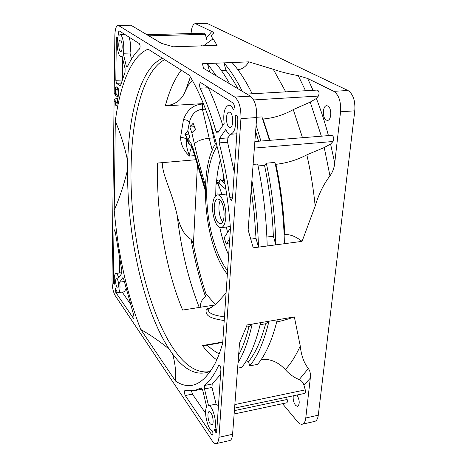 <?xml version="1.0" encoding="UTF-8"?>
<svg xmlns="http://www.w3.org/2000/svg" width="467" height="467" viewBox="0 0 467 467"><rect width="100%" height="100%" fill="white"/><g stroke="black" fill="none" stroke-linecap="round" stroke-linejoin="round"><path stroke-width="0.7" d="M224.218 320.549C209.642 318.36 204.861 315.587 206.309 309.072L210.944 307.718M222.765 342.002L202.456 345.586L207.436 345.136C210.068 348.055 213.991 350.986 219.192 353.916M214.931 304.969L182.632 310.07C165.3 268.607 156.066 212.678 157.653 163.053L195.65 159.755M224.469 316.848C210.354 314.921 208.229 312.225 208.183 309.236L206.309 309.072M208.095 309.288L212.24 306.912M208.183 309.236L215.947 304.145L226.075 293.066M216.209 142.686C197.599 169.194 204.336 246.068 227.347 274.228M215.293 144.128L213.781 137.864L209.216 138.214L212.193 150.339M191.464 145.611C189.234 144.455 188.073 142.511 187.985 139.785L187.699 140.38L186.794 137.345L184.909 134.443L187.897 130.731L189.637 136.778L187.985 139.785C190.016 140.684 191.995 144.426 193.922 151.004L205.334 188.545M194.529 155.645L189.491 156.071C186.806 148.839 185.819 143.293 186.52 139.429C185.259 138.109 183.274 137.485 180.554 137.549L183.443 119.692C187.033 109.914 193.379 104.69 202.48 104.024L203.495 103.966M191.826 132.786L189.882 127.047L193.151 123.23L195.416 129.295L191.826 132.786L194.348 143.795C197.313 140.894 202.269 139.032 209.216 138.214L202.445 109.354L202.48 104.024M190.32 126.23L189.398 122.191C188.178 120.515 186.193 119.68 183.443 119.692M195.218 129.429L194.435 126.709M194.43 126.726L189.882 127.047M188.878 134.146L184.909 134.443M187.752 131.005L189.398 122.191C191.616 114.071 195.965 109.792 202.445 109.354L205.533 109.161M191.826 147.017C190.524 148.985 189.748 152.003 189.491 156.071C183.875 151.045 180.898 144.869 180.554 137.549M192.322 80.423L187.944 85.706L185.119 91.66C181.599 100.142 175.002 104.877 165.324 105.875L203.343 103.592M218.112 183.689L222.012 194.523M117.427 101.146L116.715 102.197L115.18 102.016L114.088 101.07L111.992 280.725C112.115 287.024 113.183 291.98 115.197 295.605L212.222 440.848C213.629 442.914 214.948 443.837 216.18 443.609C217.721 443.165 218.644 441.07 218.947 437.322L240.937 118.624C241.176 108.005 239.122 100.814 234.767 97.043L118.069 25.241L130.888 25.2L161.541 43.396L173.391 46.793L217.067 45.387L213.11 38.79C211.084 36.718 211.049 35.002 213.016 33.647L213.168 33.548C213.857 32.912 213.401 32.217 211.82 31.47L195.305 23.589L207.43 23.554L347.973 90.505C353.134 94.001 355.41 100.773 354.797 110.819L318.284 415.204C317.793 418.823 316.597 420.89 314.694 421.409L302.277 424.211C304.134 423.697 305.295 421.625 305.768 417.994L310.292 378.182C310.777 374.225 310.141 371.002 308.378 368.527C303.947 362.993 301.238 355.475 300.252 345.977L294.338 316.906L277.258 319.819C272.284 339.888 265.723 354.739 257.568 364.371L249.693 365.877C257.696 356.239 264.118 341.359 268.963 321.232L277.258 319.819M205.912 293.755L215.351 304.636M197.372 165.808L193.414 244.294M209.934 121.566L213.781 137.864M120.544 40.039L120.182 39.923C118.192 39.701 118.385 50.29 120.381 51.388L120.766 51.516C122.757 51.773 122.558 41.067 120.544 40.039M118.069 25.241C116.131 25.784 115.057 29.252 114.853 35.655L114.181 93.277L115.273 94.2L116.201 96.062L117.579 96.447M230.068 112.337L229.116 112.051C225.631 111.911 225.654 125.098 229.122 127.123L230.132 127.438C233.611 127.619 233.576 114.24 230.068 112.337M210.868 412.717L209.198 411.596C207.085 411.754 207.786 420.563 210.162 423.785L211.872 424.952C213.991 424.812 213.261 415.875 210.868 412.717M117.164 278.478L116.435 277.982C115.162 280.147 115.361 283.352 117.036 287.596L117.783 288.121C119.062 285.927 118.857 282.716 117.164 278.478M115.308 121.099L114.211 210.296C119.879 197.144 124.333 183.572 127.573 169.585L127.719 161.389C124.958 147.689 120.819 134.257 115.308 121.099C120.136 84.521 131.496 55.754 148.121 49.169L189.258 75.234C208.761 105.869 225.964 167.034 230.441 228.509L222.683 343.21C220.477 350.927 217.984 357.605 215.194 363.238C203.414 384.872 190.203 390.826 175.551 381.095C176.071 371.697 175.084 362.655 172.592 353.957L169.276 349.246C160.438 341.862 150.929 335.265 140.748 329.457L175.551 381.095M114.211 210.296C118.174 254.608 127.018 294.327 140.748 329.457M218.649 365.387C214.441 374.534 209.776 381.218 204.663 385.444L204.482 388.935L208.527 405.66C212.993 405.414 217.844 425.239 214.394 429.873L216.133 433.049L216.7 431.771L220.897 369.619C220.809 366.928 220.208 365.369 219.099 364.943L218.649 365.387L219.677 365.194M202.322 389.087L194.097 390.733L184.897 390.453C184.132 391.521 184.261 393.214 185.282 395.537L211.58 434.561L212.357 435.098C212.958 434.724 213.069 433.563 212.672 431.607L212.508 430.918C208.002 430.656 203.449 411.59 206.694 406.839L202.684 390.196L201.37 387.919M194.097 390.733L201.131 387.966M126.002 288.664L124.485 291.747L118.402 292.628C117.392 292.64 116.423 291.151 115.495 288.162L115.542 288.308M118.402 292.628C119.966 291.747 120.393 288.256 119.675 282.15L122.698 277.795L123.697 279.149L133.585 314.752C134.076 316.696 134.064 317.928 133.539 318.453L115.81 292.447L115.378 288.332M121.94 272.646L115.863 273.475C116.849 273.452 117.807 274.911 118.735 277.847L121.741 273.44L121.805 270.562L115.261 231.912L114.38 229.817L113.954 231.212L113.341 281.011L114.269 280.883M115.863 273.475C114.292 274.374 113.866 277.859 114.578 283.93L114.304 284.216C113.75 283.924 113.428 282.856 113.341 281.011M236.845 133.784L230.663 134.251C228.83 134.286 227.201 132.686 225.783 129.447L219.461 138.541L227.878 137.888L227.575 142.237L234.259 172.031M230.663 134.251C234.808 132.511 236.331 126.382 235.222 115.863L236.139 115.028C237.254 115.361 237.814 116.843 237.814 119.476L232.496 198.142L231.469 200.279C230.68 200.197 230.12 199.216 229.799 197.348C227.155 178.271 223.611 160.123 219.175 142.902L219.461 138.541M216.034 131.449C211.247 115.01 205.935 100.592 200.115 88.187C199.304 85.391 199.485 83.517 200.652 82.566L233.138 103.038C234.487 104.812 234.697 106.937 233.774 109.406L233.506 109.809C232.093 106.698 230.505 105.157 228.742 105.186C224.545 106.99 223.01 113.107 224.137 123.527L217.861 132.71L217.307 133.095L216.034 131.449L218.865 131.239M126.271 65.935L127.012 67.149L127.38 66.799C130.918 59.204 134.981 53.238 139.58 48.901C140.334 47.027 140.234 45.252 139.289 43.577L119.213 30.91C118.565 31.417 118.414 32.76 118.764 34.937L118.887 35.434L119.955 34.751C122.669 34.225 124.893 46.84 123.2 53.256L126.271 65.935L127.824 65.87M122.179 56.606L121.052 56.647C118.338 57.126 116.137 44.791 117.76 38.294L116.96 36.66L116.324 38.714L115.816 80.301L116.522 83.307L120.288 86.016M121.052 56.647L122.045 56.046L125.092 68.678L125.051 72.181L120.539 85.508L119.902 86.033M327.805 105.974L326.684 105.717C322.539 105.63 322.218 118.227 326.287 120.095L327.478 120.381C331.611 120.492 331.926 107.731 327.805 105.974M238.608 355.159C242.653 347.518 246.109 338.009 248.964 326.631L252.174 324.092L247.119 324.95L239.53 343.105L232.589 434.281C232.257 438.017 231.293 440.107 229.706 440.562L216.18 443.609M210.553 72.478L209.49 71.06L207.401 63.541L202.439 63.745L203.554 68.328L250.417 96.138C254.889 99.868 256.978 107.007 256.687 117.544L248.135 229.968L253.225 247.849L258.455 247.154C257.889 224.96 255.7 202.748 251.894 180.513M195.305 23.589C192.941 24.109 191.534 27.425 191.079 33.542M206.595 39.812L205.416 34.313L204.575 33.192L146.889 34.698M234.136 414.001L286.68 402.817C287.398 402.431 287.555 401.322 287.147 399.478L286.534 397.219M234.58 408.129L304.723 393.401C305.517 392.992 305.692 391.819 305.26 389.887L303.906 385.059C303.101 382.467 301.524 380.652 299.184 379.607C293.93 377.447 289.295 374.108 285.284 369.595C278.478 362.199 270.516 358.761 261.392 359.275M282.529 403.698L297.602 421.759C299.23 423.68 300.789 424.497 302.277 424.211M293.288 395.8C292.838 399.367 293.603 402.572 295.593 405.409L297.613 406.448C299.937 404.118 299.732 400.307 297.006 395.018M275.361 164.355L275.927 164.302C286.779 163.135 297.082 159.977 306.842 154.84L324.244 147.543L330.589 144.064L333.006 141.501C334.232 138.594 333.847 136.545 331.844 135.348L254.859 141.53M262.717 119.038L262.997 119.021C273.697 118.093 283.79 114.952 293.27 109.593L310.234 102.104L316.381 98.467L318.366 96.074C319.516 93.207 319.177 91.205 317.344 90.073L246.915 94.06M275.927 164.302C280.848 187.378 283.784 210.856 284.73 234.749C289.686 234.06 295.465 236.267 302.061 241.363L315.178 206.087C318.669 194.214 323.602 184.15 329.965 175.896C332.662 172.084 334.249 167.805 334.728 163.047L340.548 111.8C341.12 101.678 338.867 94.854 333.8 91.322L307.671 78.497L298.25 75.631C288.927 73.979 280.603 71.871 273.283 69.297L248.835 61.848L232.041 62.537C239.04 70.33 245.747 80.744 252.162 93.762M201.37 45.894L201.902 45.287M237.89 69.758C242.285 69.233 245.934 66.6 248.835 61.848M255.636 131.338L258.595 141.232M221.399 70.529L226.022 70.324C230.114 75.496 234.107 81.649 238.007 88.771M209.49 71.06L208.253 71.112M284.73 234.749L284.14 234.825M258.064 165.954L264.532 165.359C269.418 188.569 272.36 212.187 273.364 236.209L266.885 237.043M251.217 189.456L254.299 213.956L256.033 238.433L250.738 239.116M249.693 365.877L248.567 361.569L245.525 362.147M248.567 361.569C255.449 353.052 261.135 340.455 265.63 323.777L260.125 324.717M248.964 326.631L246.22 327.098M269.482 140.357L261.946 116.902L256.704 117.264M273.364 236.209L275.828 244.842L284.403 243.704C283.831 216.25 280.679 189.153 274.946 162.417L266.336 163.205L264.532 165.359M260.907 141.046L256.103 125.197M226.022 70.324L223.891 62.87L232.041 62.537M242.338 91.345C236.419 79.594 230.272 70.103 223.891 62.87L215.684 63.203C220.471 68.748 225.152 75.636 229.735 83.862M256.033 238.433L258.455 247.154L275.828 244.842C275.203 217.278 272.039 190.063 266.336 163.205M265.63 323.777L268.963 321.232L260.604 322.656C255.887 342.842 249.606 357.751 241.76 367.389L237.621 368.177M276.75 321.868C281.478 321.057 287.339 319.405 294.338 316.906M267.182 245.992C266.499 218.311 263.324 190.98 257.656 164.005L253.12 164.419M216.367 75.934L207.401 63.541L215.684 63.203M238.036 362.713C243.815 353.233 248.532 340.355 252.174 324.092L260.604 322.656M162.242 162.656C162.481 175.983 171.891 191.067 177.227 215.561C180.963 248.788 188.306 279.418 199.246 307.444M200.343 307.274C200.355 302.546 202.077 299.032 205.527 296.738C199.368 278.548 194.558 259.418 191.096 239.355L193.25 243.406M191.096 239.355C184.891 236.01 180.268 228.083 177.227 215.561M206.093 294.298L205.527 296.738M222.736 342.428L207.436 345.136M302.061 241.363L284.403 243.704M115.898 95.805L114.181 93.277M114.088 101.07C114.246 99.634 115.034 98.806 116.441 98.584L117.807 98.508M117.001 104.135L116.709 102.197L115.18 102.016C115.582 105.921 116.19 106.791 117.013 104.626L118.752 92.402L118.034 88.187L116.476 86.915C115.804 86.582 115.419 87.481 115.326 89.594L115.273 94.2L116.808 94.445L117.964 95.572L117.678 96.488L118.098 96.465M217.102 146.13C211.317 155.266 207.932 168.202 206.957 184.938C205.095 215.882 213.793 253.295 227.581 270.807M223.722 176.438L223.22 180.688L220.144 179.579L220.056 180.548C218.474 179.567 217.301 180.157 216.519 182.311L215.947 184.331L215.725 195.796M225.905 189.304L220.272 184.518L218.451 182.434M220.056 180.548L219.42 182.159L218.626 182.229M220.144 179.579L224.989 183.642M230.412 228.13L224.189 237.674L226.238 244.153L229.741 238.882M223.22 180.688L224.697 181.92M229.484 242.63L226.238 244.153M212.619 205.416C211.843 215.777 216.612 228.561 221.072 227.668C223.67 227.085 225.24 223.687 225.783 217.488C226.641 206.974 221.743 194.079 217.383 195.008C214.697 195.638 213.11 199.105 212.619 205.416M218.387 222.806L220.57 223.722C225.666 223.827 225.059 203.793 219.811 199.777L217.774 198.965C212.683 198.96 213.221 218.498 218.387 222.806M220.36 200.343C217.604 204.978 219.064 217.902 222.782 221.807M218.346 182.609L216.519 182.311C217.12 174.016 218.404 166.515 220.366 159.819M218.142 183.251L215.947 184.331M214.394 429.873L216.863 429.336M208.527 405.66L216.075 404.101L218.457 405.753M220.57 374.516L212.187 383.967L211.995 387.447L216.075 404.101M191.528 391.072L192.422 394.119L205.626 413.301M122.185 292.079L130.083 303.55M119.657 259.745L119.459 272.985M119.675 282.15L124.245 281.508M230.465 134.257L227.878 137.888M208.078 87.16L208.305 87.755C213.542 98.718 218.369 111.292 222.794 125.483M235.222 115.863L237.096 115.74M128.974 37.039C130.702 42.088 131.04 47.418 130.007 53.022L131.496 59.087M122.722 58.854L122.407 79.443M123.2 53.256L130.007 53.022M202.456 345.586C207.05 351.54 211.82 356.303 216.77 359.864M164.641 59.642C143.743 70.505 132.033 115.069 131.145 165.353C128.168 257.55 165.604 377.61 208.837 371.714L210.658 371.16M193.922 151.004L193.671 152.394L205.299 190.6M186.794 137.339L186.52 139.429L187.425 139.551C187.594 142.295 188.814 144.256 191.079 145.441M205.439 185.475C200.927 170.432 197.226 156.538 194.348 143.795M165.324 105.875C169.235 91.059 174.535 79.151 181.225 70.143M206.432 37.92L211.82 31.47M303.906 385.059L310.292 378.182M316.381 98.467C320.887 110.008 324.909 122.395 328.441 135.623M307.671 78.497L313.048 90.312M330.589 144.064L334.728 163.047M310.234 102.104L321.36 136.189M324.244 147.543L329.965 175.896M298.25 75.631L305.529 90.738M203.524 45.824L213.11 38.79M293.27 109.593L302.493 137.707M306.842 154.84C310.637 171.447 313.415 188.534 315.178 206.087M273.283 69.297L285.746 91.859M262.997 119.021L269.938 140.322M248.17 229.455L248.228 230.301M205.416 34.313L148.792 35.825M299.184 379.607L308.378 368.527M285.284 369.595C290.795 363.781 295.786 355.912 300.252 345.977M287.147 399.478L234.393 410.621M333.006 141.501L254.363 148.074M318.366 96.074L253.651 99.944M250.417 96.138L234.767 97.043M130.888 25.2L118.799 25.463M196.187 23.799L207.43 23.554M333.8 91.322L347.973 90.505M185.329 91.094L190.402 77.119M218.947 437.322L232.589 434.281M256.687 117.544L240.937 118.624M340.548 111.8L354.797 110.819M305.768 417.994L318.284 415.204M305.26 389.887L234.854 404.55M117.24 88.1L116.808 94.445M115.326 89.594L118.606 89.752M118.361 89.022L116.476 86.915M118.752 92.402L118.519 89.15L118.034 88.187M118.706 92.192L117.013 104.626M116.709 102.197L117.281 102.162M117.643 99.658L116.131 100.078L115.186 101.87M117.661 99.518L116.441 98.584M228.643 255.07C224.913 246.903 221.959 237.715 219.788 227.505M226.267 227.044L227.592 232.455M218.153 183.169L217.902 194.955M218.13 183.309L215.97 184.045M127.719 161.389C129.061 111.128 141.303 67.254 162.563 58.322M172.592 353.957C185.008 370.845 197.687 376.589 210.635 371.195M127.573 169.585C126.989 234.533 143.258 309.837 169.276 349.246M214.557 430.562L216.811 430.072M204.482 388.935L211.995 387.447M204.663 385.444L212.187 383.967M185.282 395.537L192.422 394.119M211.58 434.561L212.847 434.281M115.81 292.447L117.456 292.208M133.148 318.173L133.836 318.062M122.698 277.795L123.078 277.742M113.954 231.212L115.11 231.077M219.175 142.902L227.575 142.237M229.799 197.348L232.566 197.056M235.496 115.466L236.833 115.378M200.115 88.187L208.305 87.755M118.764 34.937L119.429 34.92M116.522 83.307L121.251 83.079M115.816 80.301L122.226 79.997M116.324 38.714L117.678 38.673M191.009 145.418L193.595 152.096M190.361 77.049L185.119 91.66M185.609 90.347L190.437 77.178M193.14 242.793C196.409 260.855 200.769 278.145 206.216 294.659M116.96 104.415L116.978 104.812M230.289 226.553L221.072 227.668M226.618 194.044L217.383 195.008M218.749 182.258L218.136 183.292M234.136 104.853L228.742 105.186M125.156 34.616L119.955 34.751"/></g></svg>
